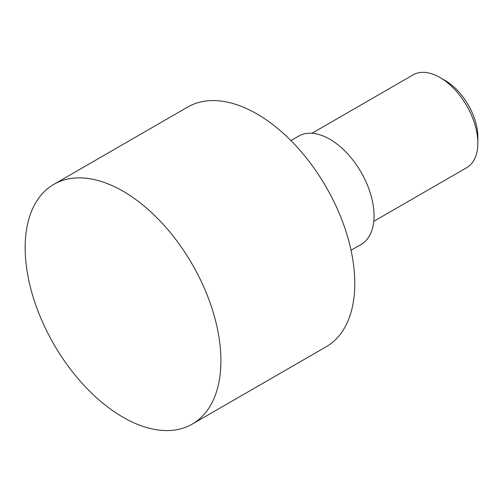 <?xml version="1.0" encoding="UTF-8"?>
<svg xmlns="http://www.w3.org/2000/svg" width="503" height="503" viewBox="0 0 503 503"><rect width="100%" height="100%" fill="white"/><g stroke="black" fill="none" stroke-linecap="round" stroke-linejoin="round"><path stroke-width="0.75" d="M439.962 77.5L445.086 80.461A46.333 26.753 -120 0 1 477.85 137.206L477.85 143.122A53.582 30.935 -120 0 0 439.962 77.5A53.582 30.935 -120 0 0 413.17 74.846L311.942 133.289M192.24 424.104L326.114 346.812A138.426 79.92 -120 0 0 354.785 283.447A138.426 79.92 -120 0 0 294.362 144.141A138.426 79.92 -120 0 0 187.694 107.057L53.821 184.35A138.426 79.92 -120 0 0 25.15 247.715A138.426 79.92 -120 0 0 85.573 387.021A138.426 79.92 -120 0 0 192.24 424.104A138.426 79.92 -120 0 0 220.911 360.739A138.426 79.92 -120 0 0 160.488 221.433A138.426 79.92 -120 0 0 53.821 184.35M290.91 140.589L298.587 136.156A62.517 36.09 60 0 1 329.842 139.249A62.517 36.09 60 0 1 370.68 194.34A62.517 36.09 60 0 1 361.097 244.433L351.025 250.249M373.773 221.333L466.753 167.656A53.582 30.935 -120 0 0 477.85 143.122"/></g></svg>
